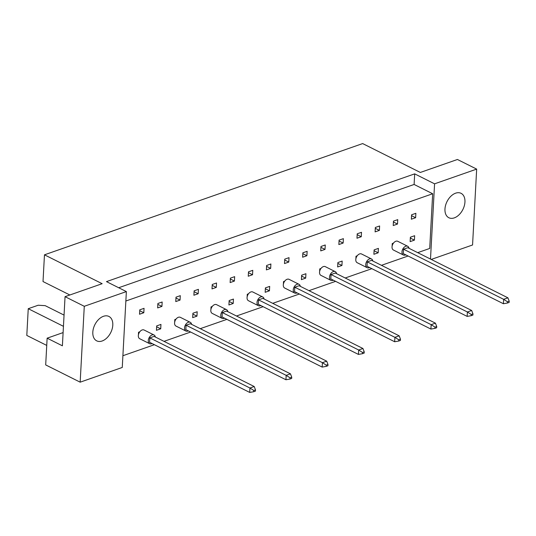 <?xml version="1.0" encoding="UTF-8"?>
<svg xmlns="http://www.w3.org/2000/svg" width="536" height="536" viewBox="0 0 536 536"><rect width="100%" height="100%" fill="white"/><g stroke="black" fill="none" stroke-linecap="round" stroke-linejoin="round"><path stroke-width="0.8" d="M444.967 209.02A13.655 8.864 116.6 0 0 448.84 217.73A13.655 8.864 116.6 0 0 459.071 214.775A13.655 8.864 116.6 0 0 464.947 202.032A13.655 8.864 116.6 0 0 461.067 193.322A13.655 8.864 116.6 0 0 450.843 196.276A13.655 8.864 116.6 0 0 444.967 209.02M92.815 332.139A13.655 8.864 116.6 0 0 96.694 340.849A13.655 8.864 116.6 0 0 106.919 337.894A13.655 8.864 116.6 0 0 112.794 325.151A13.655 8.864 116.6 0 0 108.915 316.441A13.655 8.864 116.6 0 0 98.691 319.396A13.655 8.864 116.6 0 0 92.815 332.139M411.588 214.802L411.347 219.211L415.628 217.716L415.869 213.301L411.588 214.802M414.415 240.128L414.65 235.713L410.368 237.214L410.134 241.622L414.415 240.128L410.321 238.078M393.464 221.134L393.223 225.549L397.504 224.048L397.745 219.639L393.464 221.134M393.464 243.123L392.252 243.545L392.104 246.252M392.03 247.545L392.084 247.994M375.341 227.472L375.106 231.88L379.388 230.386L379.622 225.978L375.341 227.472M378.168 252.798L378.409 248.382L374.128 249.883L373.894 254.292L378.168 252.798L374.081 250.748M357.224 233.81L356.983 238.219L361.264 236.724L361.505 232.309L357.224 233.81M357.217 255.793L356.011 256.215L355.864 258.928M355.79 260.221L355.844 260.663M339.1 240.141L338.859 244.557L343.141 243.056L343.382 238.647L339.1 240.141M341.928 265.467L342.169 261.059L337.888 262.553L337.647 266.962L341.928 265.467L337.841 263.417M320.977 246.48L320.742 250.888L325.024 249.394L325.258 244.979L320.977 246.48M320.977 268.462L319.764 268.891L319.617 271.598M319.55 272.891L319.603 273.34M302.86 252.811L302.619 257.226L306.9 255.726L307.141 251.317L302.86 252.811M305.688 278.137L305.922 273.728L301.647 275.223L301.406 279.638L305.688 278.137L301.601 276.094M284.737 259.149L284.495 263.558L288.777 262.064L289.018 257.655L284.737 259.149M284.737 281.139L283.524 281.561L283.377 284.268M283.31 285.561L283.356 286.01M266.613 265.488L266.379 269.896L270.66 268.402L270.894 263.987L266.613 265.488M269.44 290.807L269.682 286.398L265.4 287.892L265.166 292.308L269.44 290.807L265.353 288.763M248.496 271.819L248.255 276.234L252.536 274.734L252.778 270.325L248.496 271.819M248.49 293.808L247.284 294.231L247.136 296.937M247.063 298.23L247.116 298.679M230.373 278.157L230.132 282.566L234.413 281.072L234.654 276.656L230.373 278.157M233.2 303.483L233.441 299.068L229.16 300.569L228.919 304.977L233.2 303.483L229.113 301.433M212.249 284.489L212.015 288.904L216.296 287.403L216.531 282.995L212.249 284.489M212.249 306.478L211.037 306.9L210.889 309.607M210.822 310.907L210.876 311.349M194.133 290.827L193.891 295.236L198.173 293.741L198.414 289.333L194.133 290.827M196.96 316.153L197.194 311.738L192.92 313.238L192.679 317.647L196.96 316.153L192.873 314.103M176.009 297.165L175.768 301.574L180.049 300.08L180.29 295.664L176.009 297.165M176.009 319.148L174.796 319.57L174.649 322.283M174.582 323.577L174.629 324.019M157.886 303.497L157.651 307.912L161.932 306.411L162.167 302.002L157.886 303.497M160.713 328.823L160.954 324.414L156.673 325.908L156.438 330.317L160.713 328.823L156.626 326.772M139.769 309.835L139.528 314.243L143.809 312.749L144.05 308.334L139.769 309.835M139.769 331.817L138.556 332.246L138.409 334.953M138.335 336.246L138.389 336.695M125.859 301.018L432.673 193.751L429.711 248.456L417.705 252.65M408.097 256.014L381.465 265.32M371.85 268.683L345.218 277.996M335.61 281.353L308.977 290.666M299.369 294.023L272.737 303.336M263.122 306.692L236.49 316.005M226.882 319.369L200.25 328.675M190.642 332.039L164.009 341.352M154.395 344.708L122.898 355.723M126.369 291.584L122.262 367.462L80.166 382.175L84.279 306.297L126.369 291.584L106.476 281.621L414.683 173.865L434.575 183.828L476.665 169.108L472.558 244.986L431.245 259.431M63.101 332.595L47.134 338.176L45.687 364.916L80.166 382.175M46.746 345.418L26.8 335.435L28.247 308.703L38.177 305.232L45.171 305.647L64.052 315.101M84.279 306.297L65.05 296.669L102.148 283.698L44.468 254.821L362.658 143.574L420.338 172.451L457.436 159.487L476.665 169.108M63.442 326.324L28.247 308.703M65.05 296.669L62.39 345.814L47.134 338.176M44.468 254.821L43.014 281.554L69.854 294.988M434.575 183.828L430.495 259.055M414.683 173.865L414.107 184.458L432.673 193.751M139.722 310.699L143.809 312.749M157.839 304.368L161.932 306.411M175.962 298.029L180.049 300.08M194.086 291.691L198.173 293.741M212.202 285.36L216.296 287.403M230.326 279.022L234.413 281.072M248.449 272.69L252.536 274.734M266.566 266.352L270.66 268.402M284.69 260.014L288.777 262.064M302.813 253.682L306.9 255.726M320.93 247.344L325.024 249.394M339.054 241.012L343.141 243.056M357.177 234.674L361.264 236.724M375.294 228.336L379.388 230.386M393.417 222.005L397.504 224.048M411.541 215.666L415.628 217.716M414.107 184.458L118.691 287.738M155.353 337.017A4.878 3.169 116.6 0 0 154.026 334.987A4.878 3.169 116.6 0 0 150.375 336.039A4.878 3.169 116.6 0 0 148.278 340.595A4.878 3.169 116.6 0 0 149.665 343.703A4.878 3.169 116.6 0 0 152.083 343.549M154.026 334.987L144.084 330.009A4.878 3.169 116.6 0 0 140.432 331.06A4.878 3.169 116.6 0 0 138.335 335.61A4.878 3.169 116.6 0 0 139.715 338.725L149.665 343.703M149.825 337.888L249.944 388.017L254.218 386.523L154.107 336.394L149.825 337.888L149.584 342.296L249.702 392.426L249.944 388.017L253.789 390.483L253.722 391.722L255.438 391.119L255.505 389.886L253.789 390.483M255.505 389.886L254.218 386.523M249.702 392.426L253.722 391.722M138.556 332.246L139.26 332.595M191.6 324.347A4.878 3.169 116.6 0 0 190.273 322.317A4.878 3.169 116.6 0 0 186.615 323.369A4.878 3.169 116.6 0 0 184.518 327.918A4.878 3.169 116.6 0 0 185.905 331.034A4.878 3.169 116.6 0 0 188.33 330.88M190.273 322.317L180.324 317.332A4.878 3.169 116.6 0 0 176.672 318.391A4.878 3.169 116.6 0 0 174.575 322.94A4.878 3.169 116.6 0 0 175.962 326.055L185.905 331.034M186.066 325.218L286.184 375.347L290.465 373.847L190.347 323.717L186.066 325.218L185.831 329.627L285.943 379.756L286.184 375.347L290.03 377.813L289.969 379.046L291.678 378.45L291.745 377.217L290.03 377.813M291.745 377.217L290.465 373.847M285.943 379.756L289.969 379.046M174.796 319.57L175.5 319.925M227.84 311.677A4.878 3.169 116.6 0 0 226.514 309.641A4.878 3.169 116.6 0 0 222.862 310.699A4.878 3.169 116.6 0 0 220.765 315.248A4.878 3.169 116.6 0 0 222.145 318.364A4.878 3.169 116.6 0 0 224.571 318.21M226.514 309.641L216.571 304.662A4.878 3.169 116.6 0 0 212.913 305.721A4.878 3.169 116.6 0 0 210.815 310.27A4.878 3.169 116.6 0 0 212.202 313.386L222.145 318.364M222.306 312.548L322.424 362.678L326.705 361.177L226.587 311.048L222.306 312.548L222.072 316.957L322.183 367.086L322.424 362.678L326.277 365.143L326.21 366.376L327.918 365.78L327.985 364.54L326.277 365.143M327.985 364.54L326.705 361.177M322.183 367.086L326.21 366.376M211.037 306.9L211.74 307.255M264.08 299.001A4.878 3.169 116.6 0 0 262.754 296.971A4.878 3.169 116.6 0 0 259.102 298.029A4.878 3.169 116.6 0 0 257.005 302.579A4.878 3.169 116.6 0 0 258.392 305.694A4.878 3.169 116.6 0 0 260.811 305.54M262.754 296.971L252.811 291.993A4.878 3.169 116.6 0 0 249.16 293.045A4.878 3.169 116.6 0 0 247.063 297.601A4.878 3.169 116.6 0 0 248.443 300.709L258.392 305.694M258.553 299.872L358.664 350.001L362.946 348.507L262.834 298.378L258.553 299.872L258.312 304.287L358.43 354.417L358.664 350.001L362.517 352.474L362.45 353.706L364.165 353.11L364.232 351.871L362.517 352.474M364.232 351.871L362.946 348.507M358.43 354.417L362.45 353.706M247.284 294.231L247.987 294.586M300.328 286.331A4.878 3.169 116.6 0 0 299.001 284.301A4.878 3.169 116.6 0 0 295.343 285.36A4.878 3.169 116.6 0 0 293.246 289.909A4.878 3.169 116.6 0 0 294.632 293.018A4.878 3.169 116.6 0 0 297.058 292.864M299.001 284.301L289.051 279.323A4.878 3.169 116.6 0 0 285.4 280.375A4.878 3.169 116.6 0 0 283.303 284.931A4.878 3.169 116.6 0 0 284.69 288.04L294.632 293.018M294.793 287.202L394.911 337.332L399.193 335.838L299.075 285.708L294.793 287.202L294.552 291.618L394.67 341.747L394.911 337.332L398.757 339.797L398.69 341.037L400.405 340.434L400.472 339.201L398.757 339.797M400.472 339.201L399.193 335.838M394.67 341.747L398.69 341.037M283.524 281.561L284.227 281.909M336.568 273.661A4.878 3.169 116.6 0 0 335.241 271.631A4.878 3.169 116.6 0 0 331.59 272.683A4.878 3.169 116.6 0 0 329.493 277.239A4.878 3.169 116.6 0 0 330.873 280.348A4.878 3.169 116.6 0 0 333.298 280.194M335.241 271.631L325.298 266.647A4.878 3.169 116.6 0 0 321.64 267.705A4.878 3.169 116.6 0 0 319.543 272.255A4.878 3.169 116.6 0 0 320.93 275.37L330.873 280.348M331.034 274.533L431.152 324.662L435.433 323.168L335.315 273.038L331.034 274.533L330.799 278.941L430.911 329.07L431.152 324.662L435.004 327.127L434.937 328.367L436.646 327.764L436.713 326.531L435.004 327.127M436.713 326.531L435.433 323.168M430.911 329.07L434.937 328.367M319.764 268.891L320.468 269.24M372.808 260.992A4.878 3.169 116.6 0 0 371.482 258.962A4.878 3.169 116.6 0 0 367.83 260.014A4.878 3.169 116.6 0 0 365.733 264.563A4.878 3.169 116.6 0 0 367.12 267.678A4.878 3.169 116.6 0 0 369.538 267.524M371.482 258.962L361.539 253.977A4.878 3.169 116.6 0 0 357.887 255.036A4.878 3.169 116.6 0 0 355.79 259.585A4.878 3.169 116.6 0 0 357.17 262.7L367.12 267.678M367.281 261.863L467.392 311.992L471.673 310.491L371.562 260.362L367.281 261.863L367.039 266.271L467.158 316.401L467.392 311.992L471.245 314.458L471.178 315.691L472.893 315.094L472.96 313.862L471.245 314.458M472.96 313.862L471.673 310.491M467.158 316.401L471.178 315.691M356.011 256.215L356.708 256.57M409.055 248.322A4.878 3.169 116.6 0 0 407.728 246.285A4.878 3.169 116.6 0 0 404.07 247.344A4.878 3.169 116.6 0 0 401.973 251.893A4.878 3.169 116.6 0 0 403.36 255.009A4.878 3.169 116.6 0 0 405.779 254.855M407.728 246.285L397.779 241.307A4.878 3.169 116.6 0 0 394.127 242.366A4.878 3.169 116.6 0 0 392.03 246.915A4.878 3.169 116.6 0 0 393.417 250.024L403.36 255.009M403.521 249.186L503.639 299.322L507.92 297.822L407.802 247.692L403.521 249.186L403.28 253.602L503.398 303.731L503.639 299.322L507.485 301.788L507.418 303.021L509.133 302.425L509.2 301.185L507.485 301.788M509.2 301.185L507.92 297.822M503.398 303.731L507.418 303.021M392.252 243.545L392.955 243.9"/></g></svg>
